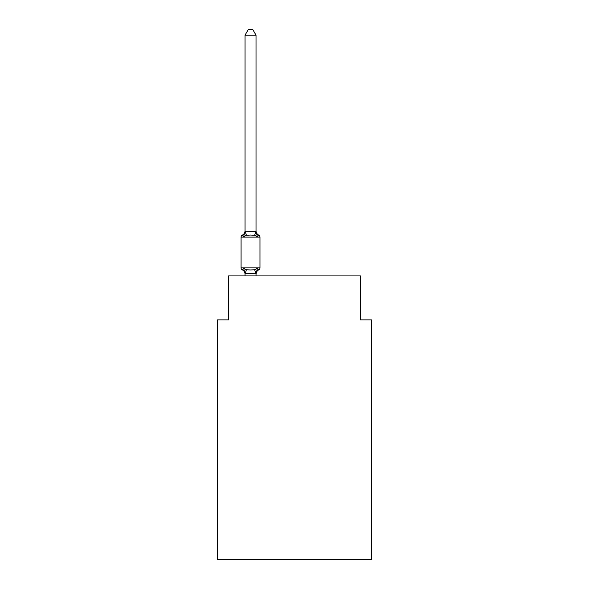 <?xml version="1.0" encoding="UTF-8"?>
<svg xmlns="http://www.w3.org/2000/svg" width="589" height="589" viewBox="0 0 589 589"><rect width="100%" height="100%" fill="white"/><g stroke="black" fill="none" stroke-linecap="round" stroke-linejoin="round"><path stroke-width="0.88" d="M371.453 559.55L371.453 319.893L360.461 319.893L360.461 275.924L228.539 275.924L228.539 319.893L217.547 319.893L217.547 559.55L371.453 559.55M256.024 35.163L245.031 35.163L248.33 29.45L252.725 29.45L256.024 35.163L256.024 231.44L257.4 236.682L258.748 235.136L257.4 236.682L258.748 235.136L257.4 236.682L258.748 235.136L257.4 236.682L258.748 235.136L257.4 236.682L258.748 235.136L257.4 236.682L258.748 235.136L257.4 236.682L258.748 235.136L257.4 236.682L258.748 235.136L257.4 236.682L258.748 235.136L257.4 236.682L258.748 235.136L257.4 236.682L258.748 235.136L257.4 236.682L258.748 235.136L257.4 236.682L258.748 235.136L257.4 236.682L258.748 235.136L257.4 236.682L258.748 235.136L257.4 236.682L258.748 235.136L257.4 236.682L258.748 235.136L257.4 236.682L258.748 235.136L257.4 236.682L258.748 235.136L257.4 236.682L258.748 235.136L257.4 236.682L258.748 235.136L257.4 236.682L258.748 235.136L257.4 236.682L258.748 235.136L257.4 236.682L258.748 235.136L257.4 236.682L258.748 235.136L257.4 236.682L258.748 235.136L257.4 236.682L258.748 235.136L257.4 236.682L258.748 235.136L257.4 236.682L258.748 235.136L257.4 236.682L254.654 235.269L250.524 235.048L246.401 235.269L243.655 236.682L242.307 235.136A2.201 2.201 0 0 0 241.07 237.117A2.201 2.201 0 0 1 242.307 235.136L242.933 235.438L242.307 235.136A2.201 2.201 0 0 0 241.07 237.117L241.07 267.899A2.201 2.201 0 0 0 242.307 269.872L243.655 268.326L242.307 269.872A2.201 2.201 0 0 1 241.07 267.899A2.201 2.201 0 0 0 242.307 269.872L243.655 268.326L242.307 269.872A2.201 2.201 0 0 1 241.07 267.899A2.201 2.201 0 0 0 242.307 269.872A2.201 2.201 0 0 1 241.07 267.899A2.201 2.201 0 0 0 242.307 269.872A2.201 2.201 0 0 1 241.07 267.899A2.201 2.201 0 0 0 242.307 269.872A2.201 2.201 0 0 1 241.07 267.899A2.201 2.201 0 0 0 242.307 269.872A2.201 2.201 0 0 1 241.07 267.899A2.201 2.201 0 0 0 242.307 269.872L243.655 268.326L242.307 269.872A2.201 2.201 0 0 1 241.07 267.899A2.201 2.201 0 0 0 242.307 269.872L243.655 268.326L242.307 269.872A2.201 2.201 0 0 1 241.07 267.899A2.201 2.201 0 0 0 242.307 269.872L243.655 268.326L242.307 269.872A2.201 2.201 0 0 1 241.07 267.899A2.201 2.201 0 0 0 242.307 269.872L243.655 268.326L242.307 269.872A2.201 2.201 0 0 1 241.07 267.899A2.201 2.201 0 0 0 242.307 269.872L243.655 268.326L242.307 269.872A2.201 2.201 0 0 1 241.07 267.899A2.201 2.201 0 0 0 242.307 269.872L243.655 268.326L242.307 269.872A2.201 2.201 0 0 1 241.07 267.899A2.201 2.201 0 0 0 242.307 269.872L243.655 268.326L242.307 269.872A2.201 2.201 0 0 1 241.07 267.899A2.201 2.201 0 0 0 242.307 269.872L243.655 268.326L242.307 269.872A2.201 2.201 0 0 1 241.07 267.899A2.201 2.201 0 0 0 242.307 269.872L243.655 268.326L242.307 269.872A2.201 2.201 0 0 1 241.07 267.899A2.201 2.201 0 0 0 242.307 269.872L243.655 268.326L242.307 269.872A2.201 2.201 0 0 1 241.07 267.899A2.201 2.201 0 0 0 242.307 269.872L243.655 268.326L242.307 269.872A2.201 2.201 0 0 1 241.07 267.899A2.201 2.201 0 0 0 242.307 269.872L243.655 268.326L242.307 269.872A2.201 2.201 0 0 1 241.07 267.899A2.201 2.201 0 0 0 242.307 269.872L243.655 268.326L246.401 269.74L250.524 269.961L254.654 269.74L257.4 268.326L258.748 269.872L258.115 269.571M243.655 236.682L242.307 235.136L243.655 236.682L242.307 235.136L243.655 236.682L242.307 235.136L243.655 236.682L242.307 235.136L243.655 236.682L242.307 235.136L243.655 236.682L242.307 235.136L243.655 236.682L242.307 235.136L243.655 236.682L242.307 235.136L243.655 236.682L242.307 235.136L243.655 236.682L242.307 235.136L243.655 236.682L242.307 235.136L243.655 236.682L242.307 235.136L243.655 236.682L242.307 235.136L243.655 236.682L242.307 235.136L243.655 236.682L242.307 235.136L243.655 236.682L242.307 235.136L243.655 236.682L242.307 235.136L243.655 236.682L242.307 235.136L243.655 236.682L245.031 231.241L256.024 231.44M245.031 275.924L245.031 273.576L245.031 274.224L245.031 273.576L245.031 274.224L245.031 273.576L245.031 274.224L245.031 273.576L245.031 274.224L245.031 273.576L245.031 274.224L245.031 273.576L245.031 274.224L245.031 273.576L245.031 274.224L245.031 273.576L245.031 274.224L245.031 273.576L245.031 274.224L245.031 273.576L245.031 274.224L245.031 273.576L245.031 274.224L245.031 273.576L245.031 274.224L245.031 273.576L245.031 274.224L245.031 273.576L245.031 274.224L245.031 273.576L245.031 274.224L245.031 273.576L245.031 274.224L245.031 273.576L245.031 274.224L245.031 273.576L245.031 274.224L245.031 273.576L256.024 273.775L256.539 270.984L256.024 274.224L257.4 268.326L258.748 269.872A2.201 2.201 0 0 0 259.977 267.899L259.977 237.117A2.201 2.201 0 0 0 258.748 235.136L257.4 236.682M245.031 231.44L245.031 35.163M245.031 230.785A4.837 4.837 0 0 1 242.307 235.136A2.201 2.201 0 0 0 241.07 237.117A2.201 2.201 0 0 1 242.307 235.136L242.933 235.438L242.307 235.136A2.201 2.201 0 0 0 241.07 237.117A2.201 2.201 0 0 1 242.307 235.136L242.933 235.438L242.307 235.136A2.201 2.201 0 0 0 241.07 237.117A2.201 2.201 0 0 1 242.307 235.136L242.933 235.438L242.307 235.136A2.201 2.201 0 0 0 241.07 237.117A2.201 2.201 0 0 1 242.307 235.136L242.933 235.438L242.307 235.136A2.201 2.201 0 0 0 241.07 237.117A2.201 2.201 0 0 1 242.307 235.136L242.933 235.438L242.307 235.136A2.201 2.201 0 0 0 241.07 237.117A2.201 2.201 0 0 1 242.307 235.136L242.933 235.438L242.307 235.136A2.201 2.201 0 0 0 241.07 237.117A2.201 2.201 0 0 1 242.307 235.136L242.933 235.438L242.307 235.136A2.201 2.201 0 0 0 241.07 237.117A2.201 2.201 0 0 1 242.307 235.136L242.933 235.438L242.307 235.136A2.201 2.201 0 0 0 241.07 237.117A2.201 2.201 0 0 1 242.307 235.136L242.933 235.438L242.307 235.136A2.201 2.201 0 0 0 241.07 237.117A2.201 2.201 0 0 1 242.307 235.136L242.933 235.438L242.307 235.136A2.201 2.201 0 0 0 241.07 237.117A2.201 2.201 0 0 1 242.307 235.136L242.933 235.438L242.307 235.136A2.201 2.201 0 0 0 241.07 237.117A2.201 2.201 0 0 1 242.307 235.136L242.933 235.438L242.307 235.136A2.201 2.201 0 0 0 241.07 237.117A2.201 2.201 0 0 1 242.307 235.136L242.933 235.438L242.307 235.136A2.201 2.201 0 0 0 241.07 237.117A2.201 2.201 0 0 1 242.307 235.136L242.933 235.438L242.307 235.136A2.201 2.201 0 0 0 241.07 237.117A2.201 2.201 0 0 1 242.307 235.136L242.933 235.438L242.307 235.136A2.201 2.201 0 0 0 241.07 237.117A2.201 2.201 0 0 1 242.307 235.136L242.933 235.438L242.307 235.136A2.201 2.201 0 0 0 241.07 237.117A2.201 2.201 0 0 1 242.307 235.136L242.933 235.438M257.4 268.326L258.748 269.872A4.837 4.837 0 0 0 256.024 274.224M256.024 275.924L256.024 273.775M245.031 274.224A4.837 4.837 0 0 0 242.307 269.872M243.655 268.326L245.031 273.576M256.024 230.785A4.837 4.837 0 0 0 258.748 235.136M241.07 267.899L259.977 267.899M259.977 237.117L241.07 237.117M246.401 269.74L245.12 273.797M254.654 269.74L255.935 273.797M245.12 231.212L246.401 235.269M255.935 231.212L254.654 235.269"/></g></svg>
